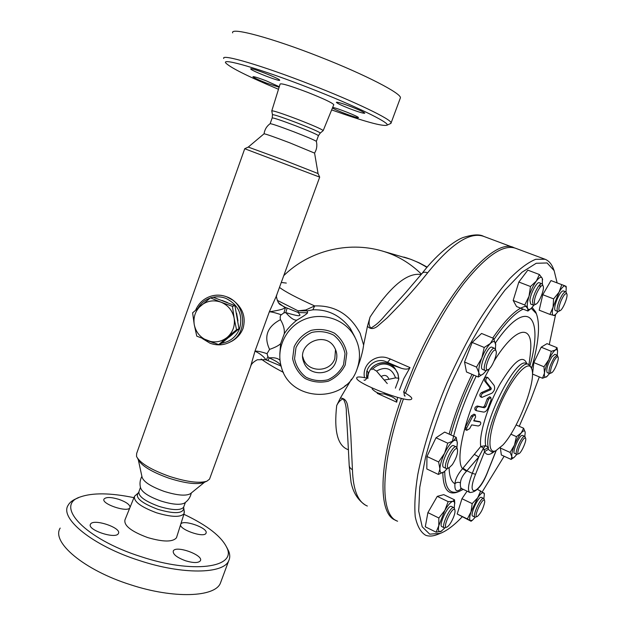 <?xml version="1.0" encoding="UTF-8"?>
<svg xmlns="http://www.w3.org/2000/svg" width="626" height="626" viewBox="0 0 626 626"><rect width="100%" height="100%" fill="white"/><g stroke="black" fill="none" stroke-linecap="round" stroke-linejoin="round"><path stroke-width="0.94" d="M278.492 89.283C248.671 76.763 231.182 68.085 226.017 63.249C219.961 57.177 260.502 68.868 309.283 87.961C354.997 105.7 390.624 123.111 387.024 125.184C382.729 126.593 364.269 121.499 331.655 109.91M390.178 123.729L391.101 122.907C391.892 119.636 355.701 102.054 310.527 84.502C262.224 65.573 220.892 53.492 223.756 58.484M232.676 32.873C230.18 26.793 271.989 37.92 320.379 57.099C365.654 74.846 401.563 93.556 400.413 97.82L391.101 122.915M323.188 130.56C321.529 129.097 313.125 125.403 297.992 119.496C281.614 113.29 272.873 110.426 271.77 110.904L280.119 84.041C281.41 83.117 290.613 85.895 307.734 92.39C323.532 98.665 332.218 102.766 333.791 104.683L323.196 130.599L320.293 133.041C318.963 131.789 311.13 128.369 296.81 122.782C281.332 116.929 273.218 114.253 272.466 114.769L271.794 110.943M250.736 68.938C249.477 66.818 280.065 78.696 279.689 80.175L279.697 80.206C280.346 82.061 250.643 70.511 250.736 68.938L250.776 68.821M351.554 106.889C359.582 110.074 363.996 112.179 364.786 113.181C363.855 113.635 358.8 112.124 349.629 108.642C341.663 105.489 337.234 103.384 336.35 102.335C337.203 101.85 342.265 103.368 351.554 106.889M332.656 107.461C336.076 107.617 358.995 116.655 358.44 117.625L358.408 117.704C357.939 118.705 335.153 110.121 332.461 107.93M279.126 87.241L266.504 83.094C258.475 79.925 253.945 77.812 252.927 76.755C253.53 76.333 257.943 77.679 266.16 80.801L279.282 86.724M264.055 133.761C264.696 129.543 266.707 126.194 270.103 123.713C271.34 123.572 279.173 126.241 293.602 131.703C306.943 136.875 314.526 140.091 316.341 141.343L316.365 141.437M314.581 153.112L289.619 142.767C273.734 136.758 265.205 133.768 264.031 133.815L248.303 147.047M318.063 173.566L283.429 159.959L248.264 147.079L244.743 148.698L136.656 453.467L136.523 456.424C139.919 463.06 150.944 469.727 169.599 476.441C186.908 481.934 199.326 483.522 206.854 481.198L209.53 479.148L209.851 478.272M314.573 153.034L318.047 173.519L319.683 177.119L244.696 148.722M319.683 177.15L276.129 296.567L269.329 311.818C281.262 309.995 286.215 308.399 284.196 307.014L278.711 303.015M228.787 342.712L232.05 341.1C237.309 338.009 240.987 333.744 243.084 328.306C246.112 317.124 242.739 307.765 232.974 300.23L226.659 296.802C222.019 295.057 217.48 294.674 213.036 295.652M277.083 293.962L276.528 295.785C275.823 294.369 277.255 302.804 280.033 304.502L285.526 307.483L283.899 312.867L285.8 312.609C290.448 317.969 294.134 320.481 296.841 320.136C303.313 316.357 306.904 313.923 307.601 312.828L307.217 310.872L312.859 309.831C327.899 309.236 340.372 315.41 350.27 328.353L354.965 337.187M209.53 479.148L251.175 364.981C252.028 363.268 254.07 361.523 257.302 359.77L265.236 359.645C267.036 360.67 263.131 354.95 254.985 351.163L250.556 366.664M204.092 482.388L203.622 482.591C196.58 484.767 185.022 483.303 168.965 478.209C151.664 471.988 141.421 465.775 138.236 459.57L137.626 458.451M190.719 493.452L190.312 493.781C185.695 496.168 176.994 495.377 164.223 491.41C150.608 486.465 143.197 481.605 141.992 476.832L138.299 459.734M141.883 476.339C139.942 480.072 139.504 483.906 140.576 487.826C142.039 492.255 148.777 496.637 160.788 500.972C172.025 504.462 179.889 505.19 184.373 503.147L184.756 502.889M137.743 493.405L134.52 496.269C133.448 501.41 140.78 506.911 156.531 512.788C171.532 517.24 180.718 517.506 184.114 513.578L184.138 511.176M134.222 496.997L124.973 519.846C123.705 525.543 131.257 531.443 147.626 537.546C163.237 542.093 172.862 542.155 176.485 537.726L176.743 536.928M183.887 514.275C207.417 525.402 221.8 536.662 227.035 548.047C236.495 567.477 193.066 574.05 140.74 556.569C84.8 538.908 54.016 505.229 80.167 496.989C92.64 492.607 110.567 492.834 133.956 497.67M90.496 524.228C93.086 518.172 122.117 527.859 118.377 533.501C116.045 539.604 86.631 529.846 90.496 524.236L90.496 524.228M185.648 560.81C176.845 557.523 172.721 554.245 173.269 550.99C175.734 544.98 203.959 555.176 200.367 560.771C198.419 563.095 193.504 563.11 185.648 560.81M206.142 532.843L206.017 533.211C204.107 538.47 177.518 528.9 180.82 524.134C182.784 519.15 207.816 527.773 206.142 532.843M129.84 507.827C127.336 512.827 100.723 503.742 104.065 499.016C106.13 496.911 111.099 497.028 118.971 499.384C126.139 501.974 129.84 504.603 130.075 507.256M78.594 497.678L76.74 498.492C72.569 500.166 69.705 502.412 68.148 505.237C59.259 518.32 92.671 545.723 139.324 560.513C182.706 574.911 223.388 573.956 228.67 560.888C230.078 558.048 230.11 554.855 228.756 551.31L226.745 547.327M60.19 528.086C51.011 542.038 84.041 570.169 130.599 584.762C173.887 599.004 214.781 597.157 220.352 583.299L221.205 581.014M202.433 338.596L210.007 343.212C217.316 345.857 224.327 345.302 231.033 341.546C248.405 332.304 245.642 303.18 226.659 296.802C221.283 294.799 215.892 294.643 210.493 296.325C203.567 298.727 198.638 303.313 195.695 310.073M211.666 297.585C216.424 296.341 221.135 296.591 225.806 298.336C238.498 304.745 243.115 314.808 239.641 328.548C236.307 336.796 230.305 341.694 221.627 343.244M214.037 343.032L207.175 340.497M198.152 307.937C201.001 303.195 205.023 299.885 210.211 298.031M232.356 334.472L229.186 337.109M221.972 300.41L227.441 302.522M236.597 313.196L237.95 320.911M280.464 319.659C267.216 326.639 263.585 336.553 269.571 349.394C275.104 347.453 278.789 345.536 280.636 343.658L284.259 333.807C284.72 329.393 283.453 324.683 280.464 319.659C279.916 317.139 280.198 315.512 281.293 314.768L283.899 312.867M280.01 360.286C277.764 358.166 274.165 357.368 269.196 357.892L267.873 356.601L267.044 353.667L269.571 349.394M280.839 364.974C278.719 363.424 278.742 362.157 269.196 357.892L267.928 360.592L266.34 360.028L267.873 356.601M281.105 366.038L267.928 360.592M357.164 368.816C360.733 359.144 362.884 351.225 363.612 345.059L360.13 333.282C349.84 314.315 334.683 305.191 314.675 305.926L305.754 309.98L298.086 310.832L298.305 312.523L287.131 308.062L285.8 312.609C299.173 316.506 299.22 315.95 300.026 315.074L298.305 312.523L307.601 312.828M284.259 333.807C287.138 329.166 291.333 324.612 296.841 320.136M277.232 300.324L298.086 310.832L307.217 310.872L305.754 309.98M312.859 309.831L314.675 305.926C296.802 297.859 285.065 291.685 279.47 287.397M281.27 282.459L286.309 283.069M427.198 267.114L419.17 262.818L410.773 259.305L381.727 250.862C396.657 255.095 409.905 262.865 421.462 274.165M403.848 257.075C411.971 259.36 419.67 262.803 426.94 267.419M279.799 354.206L280.636 343.658M278.061 302.053L279.368 303.821M357.008 369.223C361.46 356.39 359.911 344.308 352.36 332.969C341.694 317.812 319.964 312.084 302.874 320.082C285.714 327.954 276.207 348.15 281.097 365.983C289.079 402.142 345.662 404.318 357.008 369.223M345.208 365.005L346.804 353.181C345.161 345.114 341.107 338.478 334.644 333.275C327.187 329.542 319.354 328.572 311.153 330.364C303.508 333.838 297.843 339.3 294.142 346.749L292.632 358.635C294.345 366.695 298.445 373.292 304.932 378.425C312.374 382.087 320.152 383.018 328.282 381.218C335.849 377.775 341.499 372.376 345.208 365.005M343.541 364.692L345.028 353.674C343.494 346.162 339.715 339.981 333.689 335.137C326.749 331.663 319.456 330.755 311.811 332.429C304.69 335.669 299.408 340.747 295.965 347.688L294.549 358.761C296.145 366.273 299.971 372.423 306.012 377.204C312.945 380.616 320.191 381.484 327.766 379.81C334.824 376.602 340.082 371.562 343.541 364.692M335.794 361.922C331.201 376.195 308.54 376.422 303.837 362.196C295.832 343.784 325.59 329.996 334.699 347.892C337.132 352.407 337.5 357.086 335.794 361.922M261.144 359.019C266.433 362.947 273.867 367.407 283.445 372.4M344.746 386.101L349.324 382.901L340.341 398.12L336.702 405.523C333.807 431.486 337.743 446.236 348.518 449.773M336.702 405.523C338.423 402.041 340.583 399.818 343.204 398.856C345.466 402.588 346.514 407.401 346.366 413.293L347.829 439.037M351.46 379.215L349.324 382.901M367.352 506.043C358.088 502.263 353.111 490.142 352.438 469.68L350.803 435.266L349.394 417.565L347.555 405.265C346.546 400.468 344.144 398.089 340.341 398.12M363.612 345.059L367.47 326.193C370.13 329.268 373.456 329.299 377.439 326.295L387.236 317.781L400.75 303.892C410.961 292.921 419.929 282.553 427.652 272.795C451.416 243.631 470.103 231.495 483.71 236.385L514.588 247.927M403.613 392.181L413.763 366.906C446.62 290.12 494.462 237.238 513.727 247.567M395.867 520.331C377.963 514.768 377.869 464.461 401.156 398.973M403.825 392.299C410.914 396.219 413.285 398.613 410.938 399.482C404.748 402.111 357.423 383.691 356.695 378.394C356.225 376.57 359.653 376.5 366.985 378.19C363.816 367.016 375.655 357.618 385.319 361.405L401.25 368.252C405.499 369.583 408.418 369.371 410.014 367.611L403.864 378.519L399.427 390.045M397.432 398.081L396.727 402.182C396.782 400.155 395.076 398.308 391.618 396.649L384.161 393.95M401.25 368.252L388.339 363.612L387.572 362.258L390.366 359.027L387.557 358.017C375.968 353.776 361.593 364.301 364.52 377.65M388.339 363.612C378.769 359.786 367.149 368.205 367.908 378.417M396.727 402.182L377.259 393.363L377.447 392.737M427.652 272.795C425.015 271.848 423.137 272.075 422.018 273.468L405.812 292.475L384.45 316.138C380.17 321.412 375.639 325.395 370.858 328.079C368.8 325.802 368.534 322.14 370.052 317.085C390.201 286.426 407.244 272.24 421.165 274.54M367.47 326.193L370.052 317.085M352.438 469.68C350.247 468.522 349.159 466.91 349.175 464.852L347.829 439.045M302.749 356.679L303.414 358.87C308.031 372.861 330.301 372.642 334.816 358.612L335.52 349.535M397.596 521.2C379.724 515.675 379.786 465.11 403.269 399.388M405.499 393.23C420.852 351.679 443.365 309.792 464.508 282.655C486.496 255.549 503.515 244.085 515.55 248.248L545.082 259.258L535.715 259.289C528.172 262.333 519.517 268.765 509.752 278.586C499.517 290.315 488.914 304.917 477.943 322.374C467.027 341.154 456.73 361.312 447.058 382.854C433.333 415.445 423.137 447.559 417.785 474.563C415.101 491.449 414.255 505.503 415.241 516.732C417.221 526.122 420.688 532.296 425.649 535.253C428.951 536.521 432.777 536.302 437.128 534.62L440.368 533.368L429.694 534.15L422.214 526.802L418.692 511.066L419.749 487.349L425.633 456.855C431.909 433.748 440.235 409.584 450.626 384.364L467.904 348.134C480.369 325.434 492.74 306.075 505.033 290.057L521.959 272.279L536.216 263.272L547.069 262.959L554.135 270.62L557.117 282.819M553.713 269.571L552.828 267.365C550.974 263.249 548.392 260.549 545.082 259.258M539.33 376.915L531.028 399.059L519.244 426.298M504.126 456.237L482.263 491.825M462.152 516.896C454.186 525.253 446.925 530.746 440.368 533.368M555.622 314.487L549.268 344.55M444.468 471.621L438.357 474.43L426.815 468.952L426.94 456.479L436.001 437.777L444.656 432.089L456.229 437.371L457.363 443.466M483.554 373.683L478.303 377.032L466.487 371.969L464.531 362L472.168 342.453L481.558 333.462L493.499 338.369L495.753 344.965M531.106 308.462L527.937 311.036L516.56 306.544L513.171 300.457L518.844 282.029L527.828 270.142L539.401 274.532L542.28 278.343L542.648 279.814M554.401 315.551L549.933 314.401L539.213 310.191L542.773 294.705L550.982 280.573L565.247 285.949C563.768 285.636 561.686 287.741 559.01 292.264L561.788 284.681L565.247 285.949L566.24 287.772L566.1 286.238M547.007 376.5L542.531 378.253L532.515 374.058L533.837 362.587L541.185 347.195L547.014 343.643L557.054 347.704L557.563 351.202M514.016 457.457L511.106 459.414L501.34 454.969L500.338 447.645M471.12 521.223L470.439 520.699L472.497 520.167L471.073 521.239L457.191 514.009L461.957 498.711L467.082 491.167M441.815 531.051L436.103 532.178L425.289 526.795L427.902 512.616L437.269 496.363L443.756 494.642L454.523 499.822L454.766 503.648M457.942 491.903L457.739 491.981C448.169 495.596 443.192 489.18 442.793 472.732M449.139 434.131C454.531 414.639 462.16 394.709 472.02 374.34M492.717 338.048C506.99 317.421 518.5 306.771 527.225 306.091M532.178 307.429L535.676 311.959L536.341 313.665M531.537 368.526C538.783 342.805 540.379 324.495 536.318 313.603L531.271 308.321M523.156 309.142C515.049 312.82 505.346 322.906 494.039 339.417M473.718 375.068C463.827 395.483 456.205 415.429 450.853 434.913M444.734 471.394C444.89 488.296 449.765 494.947 459.359 491.34L463.256 489.344M489.649 368.495C467.606 406.384 453.975 458.897 462.536 468.702C457.942 473.952 455.407 478.968 454.922 483.765C456.331 482.255 458.169 481.934 460.446 482.803C460.713 479.062 462.716 475.22 466.48 471.284L478.796 456.98L483.499 448.13L484.563 451.636L488.319 449.382L488.397 447.715L485.729 445.626L480.768 446.495L462.536 468.702L466.48 471.284M530.214 355.122L530.731 348.729C532.257 323.65 515.182 326.913 494.164 360.928M475.494 410.21L475.306 410.155C474.265 408.238 474.907 406.869 477.247 406.031L483.139 407.19L484.501 406.039L487.271 398.652L489.485 396.821M473.898 420.555L479.36 421.58M466.777 430.297L465.454 429.702L465.274 427.519L471.308 415.836L473.992 414.162M481.887 397.408L480.525 396.814C479.352 395.507 479.649 394.106 481.417 392.619L489.595 388.989L489.955 387.768L484.743 381.132C484.023 378.785 484.634 377.431 486.59 377.087L487.967 377.674C486.019 378.026 485.408 379.379 486.12 381.727L491.293 388.339L490.933 389.568L482.779 393.214C481.018 394.701 480.721 396.101 481.887 397.408L491.825 393.238C494.493 390.984 495.26 388.378 494.125 385.42L487.967 377.674M526.834 363.737C523.125 354.019 514.228 360.709 500.143 383.801C487.67 405.859 478.671 435.399 480.768 446.495L483.499 448.13L485.729 445.626C480.964 426.228 515.871 356.022 526.286 363.503L526.443 363.573M531.192 367.642L528.767 364.535C518.125 356.976 482.466 430.031 488.397 447.715L484.305 449.679M498.179 409.67C509.517 380.444 528.047 358.252 531.497 368.44C537.178 378.91 518.578 428.301 502.921 445.008L495.839 450.736C487.31 454.758 488.022 434.835 498.179 409.67M493.883 451.534L491.911 452.027L488.319 449.382M496.089 450.626L487.795 471.417C478.984 494.423 465.791 498.437 475.557 474.281L472.294 473.342L478.796 456.98L474.641 454.554M463.037 468.17L466.941 470.838L472.294 473.342C468.217 484.281 467.411 490.667 469.899 492.505C476.652 492.326 482.654 485.275 487.92 471.339L487.795 471.417M472.669 416.447L466.636 428.137L466.816 430.32L469.61 428.669L471.668 424.897L478.287 426.001C480.471 425.124 481.214 423.81 480.502 422.065L473.741 420.883L475.619 417.018L475.306 414.741L472.669 416.447L471.308 415.836M476.848 410.812L483.554 412.08C485.213 412.143 486.652 410.906 487.873 408.387L491.167 399.717L490.776 397.385L488.593 399.231L485.823 406.626L484.469 407.776L478.6 406.626C476.269 407.471 475.627 408.841 476.668 410.758L476.848 410.812M437.269 496.363L448.177 501.637L452.684 501.356L454.523 499.822M427.902 512.616L438.842 517.992L444.843 510.433L448.177 501.637M436.103 532.178L438.771 525.77L438.842 517.992M454.273 508.069L454.648 502.803L453.952 501.504L452.684 501.356C450.532 502.146 447.919 505.166 444.843 510.433L438.771 525.77C437.989 530.269 438.623 532.241 440.681 531.67L444.898 527.89M444.233 527.796L441.925 526.654C438.177 525.817 448.114 504.517 451.354 506.418L451.471 506.473M454.421 508.5L453.795 507.6C450.571 505.714 440.626 527.029 444.35 527.859L446.862 527.147C441.487 529.267 452.825 504.932 454.875 509.947C455.321 511.309 454.859 513.75 453.506 517.272C451.244 522.585 449.03 525.879 446.862 527.147M477.497 489.352L484.305 493.507M461.957 498.711L472.184 503.617L477.701 497.803L480.721 490.878M516.137 424.929L523.618 428.231L525.206 432.363C524.854 430.172 523.532 430.367 521.239 432.942L523.618 428.231M510.847 434.162L516.434 436.651L521.239 432.942C518.852 435.86 516.591 439.906 514.462 445.086L516.434 436.651M500.213 447.958L510.104 452.434L514.462 445.086C512.451 450.243 511.559 454.046 511.794 456.487L510.104 452.434M541.185 347.195L551.334 351.327L555.434 349.997L557.054 347.704M533.837 362.587L543.978 366.789L548.885 359.551L551.334 351.327M542.531 378.253L544.463 373.057L543.978 366.789M550.982 280.573L561.788 284.681M542.773 294.705L553.603 298.899L559.01 292.264L553.055 307.194L553.603 298.899M549.933 314.401L553.055 307.194C551.944 312.163 552.077 314.925 553.462 315.457L555.332 314.737L558.102 311.513M513.171 300.457L524.729 304.995L529.001 296.333L530.496 286.52L536.372 281.027L539.401 274.532M518.844 282.029L530.496 286.52M527.937 311.036L527.734 308.587L524.729 304.995M478.303 377.032L478.859 372.72L476.527 367.102L481.832 357.908L484.234 347.477L490.346 343.486L493.499 338.369M464.531 362L476.527 367.102M457.191 514.009L467.34 518.946L470.987 511.896L472.184 503.617M483.89 498.625L484.344 494.352L483.71 492.811C482.482 492.099 480.478 493.765 477.701 497.803L470.987 511.896C469.484 516.841 469.304 519.768 470.439 520.699L467.34 518.946M511.106 459.414L511.794 456.487C512.052 458.021 512.851 458.295 514.212 457.309L516.849 454.374M472.168 342.453L484.234 347.477M436.001 437.777L447.723 443.169L453.412 440.892L456.229 437.371M426.94 456.479L438.646 461.972L444.601 453.216L447.723 443.169M438.357 474.43L439.898 468.905L438.646 461.972M472.497 520.167L475.244 517.232M474.946 517.146L472.763 516.09C469.547 515.409 478.593 495.714 481.363 497.365L481.441 497.404M524.815 436.447L525.206 432.363M516.708 454.327L514.556 453.357C511.771 452.864 519.165 435.344 522.154 435.367L522.53 435.414M557.25 355.286L557.563 351.209C557.343 349.676 556.631 349.269 555.434 349.997C553.501 351.358 551.326 354.543 548.885 359.551C546.506 364.668 545.035 369.176 544.463 373.057C544.08 376.664 544.808 377.901 546.647 376.774L549.534 373.558M557.547 355.748L557.117 355.208L554.182 357.704C549.855 365.318 548.259 370.592 549.409 373.526L547.155 372.587C545.989 369.653 547.57 364.379 551.905 356.773L554.871 354.293M565.998 292.021L566.24 287.772M557.758 311.474L555.356 310.535C554.12 309.432 554.597 305.911 556.804 299.971C559.386 293.954 561.545 290.926 563.298 290.887L565.716 291.81C563.971 291.857 561.812 294.885 559.229 300.903C557.023 306.85 556.53 310.371 557.758 311.474L558.548 311.365M542.421 284.298L542.28 278.343C541.232 276.395 539.26 277.287 536.372 281.027C533.438 285.135 530.981 290.229 529.001 296.333C527.202 302.335 526.779 306.419 527.734 308.587C528.399 309.768 529.518 309.737 531.075 308.485L534.064 305.05M533.297 305.081L530.715 304.072L529.901 300.394C530.433 293.625 536.975 281.356 539.283 282.756L541.873 283.75C539.589 282.357 533.055 294.643 532.499 301.411L533.297 305.081L534.314 304.932M540.121 284.407L539.956 287.42M495.416 349.285L495.675 344.144C495.096 340.951 493.319 340.732 490.346 343.486C487.271 346.679 484.43 351.483 481.832 357.908C479.383 364.34 478.397 369.277 478.859 372.72C479.414 375.357 480.885 375.756 483.256 373.925L486.425 370.435L485.275 370.569C480.932 369.598 490.792 346.194 494.65 348.346L492.013 347.25M485.213 370.545L482.607 369.434C478.225 368.448 488.077 345.075 491.966 347.227M456.91 447.739L457.332 442.848C457.011 440.07 455.712 439.421 453.412 440.892C450.571 442.997 447.629 447.113 444.601 453.216C441.682 459.429 440.117 464.656 439.898 468.905C439.929 472.794 441.314 473.804 444.053 471.949L447.394 468.498M446.252 468.522L443.771 467.356C439.483 466.362 449.812 443.513 453.576 445.642L453.686 445.696M484.133 499.141L483.64 498.445C480.893 496.801 471.84 516.52 475.04 517.193L477.27 516.536C472.732 518.367 482.873 496.285 484.602 500.55L484.735 501.966C483.288 508.57 480.799 513.43 477.27 516.536M525.12 436.94L524.369 436.345C521.403 436.338 514.001 453.873 516.763 454.351L518.844 453.701C515.292 455.423 522.092 438.09 525.026 437.973L525.621 438.333C526.896 440.438 521.341 453.036 518.844 453.701M549.409 373.526L550.043 373.456M555.207 359.003C556.655 356.945 557.617 356.327 558.095 357.164C559.409 359.324 554.026 372.126 551.514 372.814C549.002 374.168 551.709 363.925 555.207 359.003M566.225 292.436L565.716 291.81M560.763 301.474C563.494 295.284 565.513 292.765 566.827 293.923C568.291 296.356 562.813 309.862 560.043 310.668C558.298 310.707 558.541 307.64 560.763 301.474M542.539 284.564L541.873 283.75M534.44 301.043C535.003 294.259 541.913 282.451 543.149 286.121C544.808 288.954 539.056 303.227 535.872 304.205C534.69 304.612 534.213 303.555 534.44 301.043M495.448 349.394L494.65 348.346M487.482 369.81C482.56 369.817 493.687 345.184 496.003 350.92C497.78 354.042 491.637 368.604 488.092 369.684L487.482 369.81M456.964 447.942L456.19 446.847C452.449 444.726 442.113 467.606 446.369 468.577L447.426 468.491M452.379 464.602L449.155 467.778C442.958 470.228 454.977 443.623 457.45 449.413C457.989 453.224 456.299 458.287 452.379 464.602M368.878 372.626C372.454 361.922 388.394 359.324 394.943 368.362L397.76 373.229L398.793 378.769M368.025 376.007L368.158 375.162M373.644 369.379L376.547 371.069L381.109 376.508C384.849 374.45 387.439 375.373 388.895 379.286L395.554 377.877L398.214 378.174L398.809 378.926L395.374 388.159M387.259 383.55L384.192 380.029L388.895 379.286M381.109 376.508L384.192 380.029M192.612 312.812L210.43 297.859L221.033 302.194C213.732 299.682 207.081 300.762 201.079 305.457C195.422 310.559 193.144 316.952 194.248 324.628L192.612 312.812M218.677 344.621L196.767 336.146L194.248 324.628C195.868 332.218 200.218 337.524 207.292 340.544C214.554 343.071 221.189 342.015 227.215 337.367L218.677 344.621L221.291 343.51L238.983 328.814L234.938 305.637L213.145 297.248L210.43 297.859M221.033 302.194L232.449 306.341L234.124 318.188C232.52 310.559 228.154 305.23 221.033 302.194M234.938 305.637L232.449 306.341M234.124 318.188L236.55 329.769L227.215 337.367C232.895 332.296 235.196 325.903 234.124 318.188M238.983 328.814L236.55 329.769M320.199 133.119L318.446 135.639C316.897 134.387 309.314 131.108 295.715 125.818C281.019 120.255 273.171 117.633 272.169 117.97L270.111 123.737M281.293 314.768C275.346 312.75 271.355 311.771 269.329 311.818L254.985 351.163C257.083 350.896 261.105 351.726 267.044 353.667M183.848 506.645L183.621 507.263C180.476 510.652 172.22 510.346 158.855 506.34C144.794 501.113 138.158 496.215 138.941 491.645L140.459 487.388M138.706 492.286L138.189 493.045C134.919 497.631 141.445 503.054 157.783 509.314C173.535 513.86 182.166 513.735 183.676 508.938L183.52 508.062M287.131 308.062L285.526 307.483M410.014 367.611L390.366 359.027M449.092 467.802C449.351 476.472 451.291 481.793 454.922 483.765C454.492 491.019 456.698 492.615 461.55 488.546M530.05 365.451C543.861 315.731 527.342 296.247 495.424 342.938M476.198 376.132C464.985 399.177 457.011 421.063 452.285 441.8M475.557 474.281L484.563 451.636C486.394 455.509 489.782 455.36 494.736 451.182M469.696 492.412L461.863 488.679C460.595 488.139 460.126 486.183 460.446 482.803M486.12 381.727L484.743 381.132M491.293 388.339L489.955 387.768M490.933 389.568L489.595 388.989M482.779 393.214L481.417 392.619M466.636 428.137L465.274 427.519M480.338 422.018L479.023 421.431M478.6 406.626L477.247 406.031M484.469 407.776L483.139 407.19M485.823 406.626L484.501 406.039M488.593 399.231L487.271 398.652M371.836 369.653C379.88 362.141 387.815 362.11 395.64 369.559L398.034 373.972L398.809 378.926M376.547 371.069C385.671 366.085 392.001 368.354 395.554 377.877M387.024 125.184L390.976 123.361M272.208 117.868L272.466 114.761M316.365 141.374L318.446 135.639M314.588 153.057C316.772 149.426 317.359 145.522 316.341 141.343M203.622 482.591L206.854 481.198M190.312 493.781L204.663 482.137M191.298 492.983C190.374 497.294 188.066 500.683 184.365 503.147M184.373 512.279L183.621 507.263L185.374 502.443M184.114 513.578L176.485 537.726M227.035 548.047L228.756 551.31M220.352 583.299L228.67 560.888M232.05 341.1L231.033 341.546M265.267 359.653L266.332 360.028M281.176 366.28L280.393 365.842M354.981 337.218L350.27 328.353L352.36 332.969M349.191 465.478L351.037 482.169C353.064 492.38 357.782 499.971 365.193 504.947M422.214 273.218C439.108 251.214 457.841 238.694 464.257 237.176C473.295 234.453 479.774 234.187 483.71 236.385M303.837 362.188L303.414 358.87M554.135 270.62L552.828 267.365M536.318 313.603L535.676 311.959M459.359 491.34L457.739 491.981M530.222 355.044L529.017 364.645M526.247 363.487L528.767 364.535M531.497 368.44L530.864 366.75M495.839 450.736L493.695 451.604M487.92 471.339L496.199 450.579M460.619 488.452L461.667 488.593M475.306 414.741L473.952 414.138M480.502 422.065L479.187 421.478M476.629 410.742L475.306 410.155M490.776 397.385L489.454 396.814M381.727 250.862C347.641 241.08 309.041 250.885 283.758 275.636M454.75 503.476L454.719 502.044M453.795 507.6L451.354 506.418M454.875 509.947L454.312 508.163M484.344 494.352L484.305 493.398M514.212 457.309L513.688 457.716M557.563 351.209L557.484 350.294M555.332 314.737L554.362 315.582M531.075 308.485L530.175 309.291M483.64 498.445L481.363 497.365M484.602 500.55L484.055 498.891M524.69 436.377L522.475 435.391M525.621 438.333L525.058 436.768M557.117 355.208L554.847 354.285M558.095 357.164L557.492 355.607M551.514 372.814L549.972 373.487M566.827 293.923L566.17 292.295M560.043 310.668L558.431 311.419M543.149 286.121L542.452 284.36M535.872 304.205L534.15 305.011M496.003 350.92L495.33 349.065M488.092 369.684L486.292 370.49M456.19 446.847L453.576 445.642M457.45 449.413L456.831 447.543M449.155 467.778L447.363 468.514M384.474 393.926C379.512 394.145 375.373 392.432 372.047 388.793M404.654 395.562L405.132 396.07C404.279 396.344 403.958 394.568 404.161 390.741M356.695 378.394L357.125 379.074L356.695 378.394M364.011 380.084C366.5 381.852 369.911 370.858 366.734 371.171"/></g></svg>

